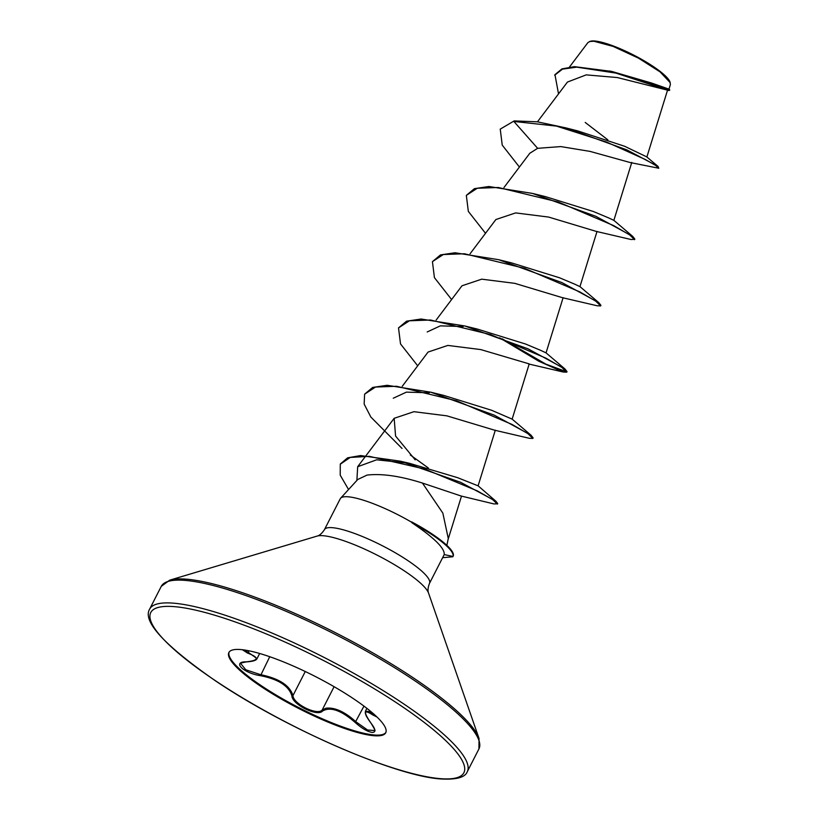<?xml version="1.0" encoding="UTF-8"?>
<svg xmlns="http://www.w3.org/2000/svg" width="820" height="820" viewBox="0 0 820 820"><rect width="100%" height="100%" fill="white"/><g stroke="black" fill="none" stroke-linecap="round" stroke-linejoin="round"><path stroke-width="1.23" d="M242.792 649.737L248.234 652.341L257.06 658.583L259.663 653.489M246.174 661.832A0.851 0.553 87.6 0 0 246.389 661.883C241.121 662.898 239.235 663.462 240.742 663.595L245.795 669.776L260.555 674.655C278.995 678.437 289.798 685.407 292.976 695.565C293.047 703.857 317.361 715.891 322.178 710.007L326.022 708.183C334.837 707.229 344.81 711.77 355.941 721.805L367.555 730.005L374.484 730.507C375.796 731.573 374.74 729.287 371.316 723.64L371.429 723.732C375.734 729.462 376.001 732.362 372.229 732.434C367.534 731.717 361.856 728.406 355.193 722.481C341.202 710.274 330.306 706.461 322.506 711.063C317.545 717.069 292.074 704.452 291.91 695.924C288.917 685.981 278.462 679.237 260.534 675.69C243.591 673.199 231.66 661.658 246.174 661.832C259.017 660.489 259.468 657.558 247.507 653.038L242.402 649.727M371.316 723.64C364.644 714.333 366.079 714.948 365.269 712.918L365.433 711.227L368.672 711.452L375.529 715.634M385.902 732.393A88.099 18.019 27.1 0 1 374.504 735.007A88.099 18.019 27.1 0 1 282.838 698.968A88.099 18.019 27.1 0 1 229.098 652.156M240.485 649.543A88.099 18.019 27.1 0 1 333.012 686.073A88.099 18.019 27.1 0 1 385.728 732.772A88.099 18.019 27.1 0 1 374.125 735.735A88.099 18.019 27.1 0 1 281.608 699.214A88.099 18.019 27.1 0 1 228.882 652.515A88.099 18.019 27.1 0 1 240.485 649.543M376.985 717.008L372.772 714.927C363.608 709.013 363.168 711.944 371.429 723.732M558.522 93.88L554.955 74.651L561.925 68.9L574.43 66.645L611.761 71.432L651.695 83.066L668.976 89.134L670.381 84.593L670.001 81.969A45.694 9.348 -152.9 0 0 638.524 57.636A45.694 9.348 -152.9 0 0 594.674 41A45.694 9.348 -152.9 0 0 590.441 41.256L587.96 42.527L569.459 67.055M670.247 82.687L660.079 71.883L638.39 58.097L613.186 46.422L593.905 41.246L589.611 41.512M446.869 545.361L448.284 538.535L442.851 513.115L422.443 483.062C400.303 476.041 381.833 473.386 367.042 475.087L357.756 479.485L340.628 498.211A58.999 12.064 27.1 0 1 348.008 496.787A58.999 12.064 27.1 0 1 411.917 522.381L438.341 538.381A56.867 11.634 27.1 0 1 453.255 555.919L452.845 556.759L453.255 555.919M411.917 522.381L411.773 522.647C434.087 537.674 444.901 548.313 444.214 554.576L429.475 583.409A58.999 12.064 -152.9 0 0 394.174 552.137A58.999 12.064 -152.9 0 0 332.213 527.67A58.999 12.064 -152.9 0 0 324.443 529.659L340.238 498.775A58.999 12.064 27.1 0 1 340.628 498.211M554.668 75.204L562.51 69.126L576.747 67.148L615.851 73.082L669.079 90.548L617.316 77.551L586.208 74.876L567.44 82.061L537.448 121.831M537.633 148.317L513.884 121.452L556.401 126.095L606.759 142.147L645.381 159.531L655.672 165.466L658.778 168.243L630.283 162.565L590.021 151.392L560.808 146.585L537.633 148.317L529.792 153.278L503.962 187.544M634.577 239.317L631.133 239.532L596.376 231.435L548.652 217.074L515.626 212.913L495.885 219.534L470.055 253.8M598.825 302.672L561.946 282.582L498.611 259.684L511.475 262.871L559.517 277.775L574.656 284.13L579.955 286.621L598.825 302.672L600.927 305.368L600.64 305.921L597.226 305.788L562.458 297.691L514.765 283.341L481.719 279.169L461.978 285.79L436.148 320.056M415.197 459.835L395.568 436.025L394.164 418.313L413.926 411.691L446.91 415.853L494.655 430.213L529.412 438.31L532.826 438.433L533.113 437.89L531.011 435.194L494.142 415.104L430.807 392.206L443.661 395.383L491.682 410.297L512.141 419.133L529.218 363.906L480.827 349.597L447.833 345.425L428.071 352.057L402.241 386.322M497.422 503.777L494.07 503.952L461.209 496.049L422.443 483.062M356.885 480.438L357.674 466.723L376.626 459.805L409.457 463.31L457.58 477.67L478.101 485.84L495.311 430.172M393.272 398.212L406.412 392.134L429.331 392.78M427.199 331.957L440.33 325.868L463.228 326.524M464.714 325.95L477.568 329.127L525.589 344.031L540.749 350.386L546.048 352.877L564.918 368.928L528.049 348.838L464.714 325.95L421.06 319.021L406.577 321.173L398.52 327.897L400.519 343.908L417.698 365.812M545.372 196.605L593.413 211.519L608.553 217.864L613.862 220.354L632.722 236.406L595.843 216.316L532.518 193.428L488.863 186.499L474.38 188.661L466.334 195.385L468.333 211.386L485.512 233.29M514.171 120.909L500.241 129.119L514.171 120.909L537.346 121.811L566.159 127.951L577.751 130.923L624.594 146.257L646.724 156.876L658.07 166.45L658.778 168.243M607.845 139.851L585.213 122.457M669.079 90.548L669.796 89.964L668.7 88.744M566.159 127.951L626.664 149.804L658.07 166.45M609.639 70.961L652.453 83.876L669.796 89.964M500.241 129.119L502.24 145.13L519.419 167.034M634.547 239.655L629.698 234.93L613.76 225.664L558.358 202.048L498.314 187.493L477.24 188.262L466.334 195.385M600.64 305.921L595.802 301.196L579.853 291.92L524.462 268.304L464.417 253.759L443.333 254.528L432.427 261.641L434.426 277.642L451.605 299.546M499.626 337.84L538.832 361.251L563.309 372.044L566.733 372.178L561.895 367.452L545.956 358.186L490.555 334.57L430.52 320.015L409.426 320.784L398.52 327.897M532.826 438.433L527.988 433.708L512.039 424.442L456.637 400.826L396.593 386.271L375.519 387.05L364.613 394.164L364.152 404.075L370.876 417.083L402.025 448.437M410.297 454.977L428.358 468.015M497.412 504.115L492.646 499.616L477.24 490.862L424.811 469.05L369.359 456.34L350.202 457.437L340.29 464.202L340.218 475.169L348.561 489.55M442.636 557.692L452.845 556.759M634.834 239.102L632.722 236.406M498.611 259.684L454.967 252.765L440.473 254.917L432.427 261.641M502.188 338.803L545.843 364.111L566.764 371.839M566.733 372.178L567.02 371.624L564.918 368.928M430.807 392.206L387.153 385.287L372.659 387.44L364.613 394.164M497.699 503.562L495.977 501.297L460.676 482.324L400.355 461.178L360.626 455.561L347.588 457.837L340.433 463.935M411.773 522.647A56.867 11.634 27.1 0 1 452.968 556.462L444.214 554.576M411.65 521.879A56.867 11.634 27.1 0 1 438.341 538.381M269.739 656.717L260.534 675.69M305.265 671.529L292.976 695.565A0.851 0.728 172.5 0 1 291.91 695.924M247.507 653.038A0.851 0.553 -70.6 0 0 248.234 652.341L249.013 650.813M334.099 686.699L322.178 710.007A0.851 0.758 47.8 0 0 322.506 711.063M363.967 706.122L355.193 722.481M373.069 713.431L372.823 713.902A0.851 0.635 124.1 0 0 372.772 714.927M173.112 603.141A178.422 36.5 -152.9 0 0 149.619 609.147C142.342 621.283 164.184 645.114 215.147 680.62C285.442 728.385 396.808 776.765 441.642 779C456.709 779.738 465.258 777.309 467.277 771.702A178.422 36.5 -152.9 0 0 360.492 677.115A178.422 36.5 -152.9 0 0 173.112 603.141M173.912 606.605A175.869 35.977 -152.9 0 0 223.737 686.166A175.869 35.977 -152.9 0 0 440.709 778.682A175.869 35.977 -152.9 0 0 390.884 699.111A175.869 35.977 -152.9 0 0 173.912 606.605M429.475 583.409C426.564 591.046 428.962 593.649 428.542 593.065L479.034 738.471L478.931 748.926A178.422 36.5 -152.9 0 0 372.147 654.339A178.422 36.5 -152.9 0 0 184.766 580.365A178.422 36.5 -152.9 0 0 161.263 586.372L149.619 609.147M479.034 738.471A177.673 36.346 -152.9 0 0 356.649 643.854A177.673 36.346 -152.9 0 0 186.14 579.156A177.673 36.346 -152.9 0 0 169.689 580.17L161.263 586.372M428.542 593.065A63.97 13.089 -152.9 0 0 384.467 559.004A63.97 13.089 -152.9 0 0 323.08 535.706A63.97 13.089 -152.9 0 0 317.155 536.075L169.689 580.17M667.634 89.862L646.857 157.05M631.779 162.421L613.862 220.354M597.032 231.394L579.955 286.621M563.125 297.65L546.048 352.877M394.164 418.313L366.068 455.582M365.648 456.135L357.663 466.723M461.527 496.038L447.812 540.37M324.443 529.659C319.954 536.485 316.438 536.075 317.155 536.075M478.931 748.926L467.277 771.702M528.551 363.957L563.309 372.044M409.457 463.31L400.355 461.178M478.05 485.768L495.977 501.297M512.141 419.133L531.011 435.194M545.382 196.605L532.518 193.428M340.566 463.659L340.29 464.202M366.888 708.357L365.423 711.217M246.389 661.883C252.847 661.504 256.404 660.397 257.06 658.573"/></g></svg>
